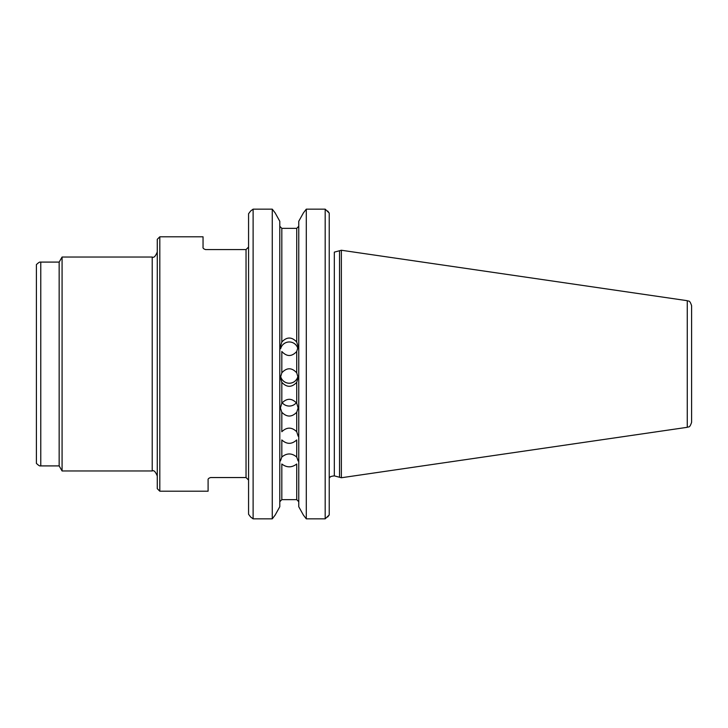<?xml version="1.0" encoding="UTF-8"?>
<svg xmlns="http://www.w3.org/2000/svg" width="728" height="728" viewBox="0 0 728 728"><rect width="100%" height="100%" fill="white"/><g stroke="black" fill="none" stroke-linecap="round" stroke-linejoin="round"><path stroke-width="1.09" d="M339.53 364L339.53 477.259L334.325 475.866L341.368 477.75L341.368 250.25L334.325 252.134L334.325 475.866L334.325 252.134L339.53 250.741L339.53 364M280.662 348.712A8.854 8.782 180 0 1 297.889 348.721A8.854 8.782 180 0 0 280.662 348.712M296.733 342.024L298.125 346.674L296.733 351.478C291.755 356.838 286.786 356.838 281.818 351.478C286.786 356.838 291.755 356.838 296.733 351.478L298.125 346.674L296.733 342.024C291.764 336.718 286.796 336.718 281.818 342.024L280.426 346.674L281.818 342.024C286.796 336.718 291.764 336.718 296.733 342.024L296.733 228.364L298.762 226.253L296.733 228.364L298.762 226.253L296.733 228.364L281.818 228.364L279.789 226.253L281.818 228.364L279.789 226.253L281.818 228.364L296.733 228.364L296.733 342.024M280.426 460.951L281.818 457.038C286.796 452.943 291.764 452.943 296.733 457.038L298.125 460.951L296.733 457.038C291.764 452.943 286.796 452.943 281.818 457.038L280.426 460.951M279.789 501.747L281.818 499.635L279.789 501.747L281.818 499.635L296.733 499.635L298.762 501.747L296.733 499.635L298.762 501.747L296.733 499.635L296.733 464.009C291.755 467.767 286.786 467.767 281.818 464.009C286.786 467.767 291.755 467.767 296.733 464.009L296.733 499.635L281.818 499.635L279.789 501.747M281.818 382.309L280.426 377.623L281.818 372.827C286.796 367.449 291.764 367.449 296.733 372.827L298.125 377.623L296.733 382.309C291.755 387.633 286.786 387.633 281.818 382.309L280.426 377.623L281.818 372.827C286.796 367.449 291.764 367.449 296.733 372.827L298.125 377.623L296.733 382.309C291.755 387.633 286.786 387.633 281.818 382.309L281.818 403.203L280.426 407.935L281.818 403.203C286.796 398.025 291.764 398.025 296.733 403.203L298.125 407.935L296.733 412.266C291.755 417.299 286.786 417.299 281.818 412.266L280.426 407.935L281.818 412.266C286.786 417.299 291.755 417.299 296.733 412.266L298.125 407.935L296.733 403.203C291.764 398.025 286.796 398.025 281.818 403.203L281.818 382.309M296.733 431.731L298.125 436.154L296.733 431.731C291.764 426.972 286.796 426.972 281.818 431.731C286.796 426.972 291.764 426.972 296.733 431.731L296.733 412.266L296.733 431.731M289.271 383.246A8.854 8.809 0 0 1 280.571 376.021A8.854 8.809 0 0 0 297.979 376.03A8.854 8.809 0 0 1 289.271 383.246M289.271 406.06A8.854 8.418 0 0 1 282.191 402.684A8.854 8.418 0 0 0 296.36 402.684A8.854 8.418 0 0 1 289.271 406.06M281.818 439.94C286.786 444.444 291.755 444.444 296.733 439.94C291.755 444.444 286.786 444.444 281.818 439.94L281.818 457.038L281.818 439.94M248.566 514.241L250.614 516.971L248.566 514.241L248.566 213.759L250.614 211.029L248.566 213.759M159.805 491.2L157.275 488.67L157.275 239.33L159.805 236.8L159.805 491.2L208.099 491.2L208.099 480.07C207.826 478.979 208.663 478.141 210.629 477.541C208.663 478.141 207.826 478.979 208.099 480.07M159.805 236.8L203.048 236.8L203.048 247.047C202.748 248.121 203.594 248.958 205.578 249.577L246.037 249.577L248.566 247.047L246.037 249.577L246.037 477.541L248.566 480.07L246.037 477.541L210.629 477.541M40.777 262.089C40.377 262.599 40.55 260.633 36.4 264.619L36.4 463.381C40.55 467.367 40.377 465.401 40.777 465.911L40.777 262.089L59.159 262.089L62.08 257.029L62.08 470.97L152.216 470.97C153.799 469.96 155.483 471.644 157.275 476.021M59.159 262.089L59.159 465.911L62.08 470.97M687.268 427.309L687.268 300.691C688.461 301.72 689.462 299.208 691.6 305.696L691.6 422.304C689.462 428.792 688.461 426.28 687.268 427.309L341.368 477.75M253.117 209.154L272.263 209.154L272.263 518.846L275.139 515.106L272.263 518.846L253.117 518.846L253.117 209.154L250.614 211.029M250.614 516.971L253.117 518.846M327.682 211.029L329.229 213.086L325.179 209.154L306.288 209.154L303.412 212.894L306.288 209.154L306.288 518.846L303.412 515.106L306.288 518.846L325.179 518.846L329.229 514.914L327.682 516.971M272.263 209.154L275.139 212.894L272.263 209.154M325.179 209.154L325.179 518.846M329.229 213.086L329.229 514.914M303.412 515.106L298.762 506.734L303.412 515.106M279.789 506.734L275.139 515.106L279.789 506.734L279.789 221.267L275.139 212.894L279.789 221.267M298.762 221.267L303.412 212.894L298.762 221.267L298.762 506.734M281.818 464.009L281.818 499.635L281.818 464.009M281.818 228.364L281.818 342.024L281.818 228.364M281.818 351.478L281.818 372.827L281.818 351.478M281.818 412.266L281.818 431.731L281.818 412.266M296.733 457.038L296.733 439.94L296.733 457.038M296.733 403.203L296.733 382.309L296.733 403.203M296.733 372.827L296.733 351.478L296.733 372.827M62.08 257.029L152.216 257.029L152.216 470.97M329.902 477.541C329.538 476.867 331.012 476.303 334.325 475.866C331.012 476.303 329.538 476.867 329.902 477.541M152.216 257.029C153.799 258.04 155.483 256.356 157.275 251.979M40.777 465.911L59.159 465.911M687.268 300.691L341.368 250.25"/></g></svg>

